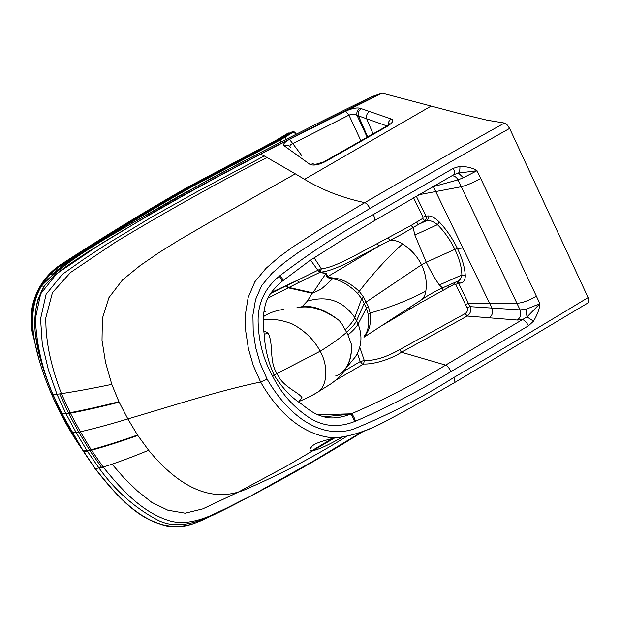 <?xml version="1.0" encoding="UTF-8"?>
<svg xmlns="http://www.w3.org/2000/svg" width="620" height="620" viewBox="0 0 620 620"><rect width="100%" height="100%" fill="white"/><g stroke="black" fill="none" stroke-linecap="round" stroke-linejoin="round"><path stroke-width="0.93" d="M588.14 302.854L588.768 299.406L588.093 297.569L509.632 128.417L506.811 124.38L504.401 123.039L487.103 120.195L459.598 113.592L382.153 93.14L371.899 96.612L366.56 99.208M57.156 406.224C64.658 421.988 73.361 436.883 83.258 450.918L87.04 450.693L87.335 451.159L83.545 451.391L95.178 468.588L101.626 467.534L89.877 450.616L78.748 432.132L72.23 432.605L61.721 413.408L52.599 394.266C39.401 360.05 24.847 319.788 44.005 286.587L38.145 298.871C35.425 307.946 34.41 318.796 35.1 331.406C37.681 351.478 43.563 372.457 52.747 394.336L56.947 394.212L48.329 369.597L42.292 344.356L40.556 318.897L46.105 294.275L62.333 274.335L84.033 259.051L106.346 244.427L151.59 217.147L197.005 191.774L264.298 155.961L260.71 154.264C207.979 181.234 154.868 211.009 101.362 243.59L56.66 273.73L40.618 293.942L35.355 318.688C36.518 344.526 42.361 369.745 52.894 394.351L61.961 413.501L72.455 432.714L83.599 451.399L95.263 468.604C117.149 496.217 142.337 525.613 177.01 526.907L177.018 526.907C195.184 526.365 212.466 514.468 229.447 507.052M230.764 506.393L247.752 497.604M137.772 435.434L148.622 450.26L137.772 435.434C120.435 441.634 104.997 446.555 91.466 450.213L87.335 451.159L99.099 468.178C115.235 490.536 134.517 507.703 156.953 519.692C180.575 532.503 207.576 518.212 230.927 506.315L231.57 505.998C277.737 482.407 321.834 457.421 363.855 431.032M334.467 438.038L287.176 465.775L237.708 492.396L202.756 508.888L185.179 513.197L167.865 510.221L151.776 502.371L137.423 490.993L124.217 478.167L112.057 464.171M374.333 220.712L340.868 240.886L309.613 260.733L281.961 281.426C272.591 289.532 267.112 297.12 265.538 304.195C263.097 312.612 262.663 322.71 264.228 334.506L264.228 334.506C264.972 348.696 268.274 362.227 274.125 375.085C282.317 388.019 291.237 397.498 300.886 403.527C312.899 413.23 317.277 415.292 327.492 417.717C334.777 418.461 342.38 417.283 350.3 414.168L351.284 413.819C383.501 400.047 414.958 383.811 445.648 365.103L527.008 316.921L539.935 303.692L526.016 309.287L520.072 309.899C521.529 314.069 520.63 317.448 517.367 320.044L467.193 316.053C470.479 313.704 471.409 310.574 470.007 306.652L467.061 307.706L455.708 284.379L454.623 284.022L420.259 302.932L382.013 325.562M517.367 320.044L522.769 319.703C524.776 320.354 526.667 322.392 528.434 325.818L533.533 321.152C537.455 314.51 539.586 308.69 539.935 303.692L480.709 178.483C472.858 182.768 466.387 185.519 461.296 186.721L516.933 303.32C522.304 302.94 528.798 300.584 536.416 296.252M317.944 414.796L351.284 413.819C352.772 414.633 354.175 417.097 355.493 421.213C388.554 406.867 420.383 390.321 450.988 371.589L528.434 325.818M323.679 416.834L350.3 414.168C351.788 414.982 353.191 417.446 354.508 421.561L355.493 421.213M299.259 400.784L302.002 397.676C299.034 392.266 282.278 386.865 277.047 373.511L272.575 376.053C280.604 392.057 291.663 405.116 305.753 415.237C320.687 426.343 336.939 428.451 354.508 421.561M118.916 401.729C100.58 406.371 84.312 410.029 70.114 412.711L68.448 413.005L59.691 393.886L56.947 394.212L65.797 413.393L70.362 413.207L80.375 431.784L91.171 449.756L87.04 450.693L76.167 432.589L65.797 413.393L61.884 413.493L62.147 413.989L68.696 413.501L78.748 432.132L80.375 431.784C94.271 428.591 110.104 424.305 127.859 418.926L118.916 401.729L111.801 384.369L119.133 402.179L127.859 418.926L137.5 435.023L127.859 418.926C168.307 407.092 216.62 391.243 260.601 381.99C277.962 412.362 303.211 436.154 334.901 437.953C351.873 436.085 368.001 430.861 383.292 422.282M101.626 467.534L103.199 467.069C117.041 462.698 132.176 457.095 148.614 450.26C172.949 479.787 206.235 505.184 243.993 490.094C279.907 474.657 314.022 456.816 346.332 436.581M311.883 450.655L332.452 438.425M335.761 380.223L363.622 364.01C372.039 364.513 388.895 360.36 401.512 352.261L467.193 316.053L465.209 313.565C467.341 312.085 467.961 310.132 467.061 307.706M302.002 397.676L299.251 401.078L299.468 402.07M489.281 317.812C492.443 315.324 493.318 312.077 491.9 308.07L489.622 303.358L516.933 303.32L520.072 309.899L470.007 306.652L458.653 283.286L460.459 283.077C463.613 282.774 465.225 280.333 465.287 275.753C464.899 267.762 462.295 258.679 457.467 248.512L462.939 248.016L489.622 303.358L468.425 303.389L465.481 304.451M363.622 364.01L364.265 360.483C374.41 360.879 386.206 357.267 399.652 349.657L465.209 313.565M362.646 364.382L360.236 361.545L364.265 360.483L359.771 347.2M343.937 371.24L360.236 361.545L357.422 353.276M263.81 330.863L268.088 333.079C273.963 344.565 268.739 361.251 277.039 373.496L320.199 351.222C329.127 367.102 327.089 388.05 316.541 392.855L311.256 395.824M455.708 284.379L458.653 283.286L456.777 281.62M460.459 283.077L457.583 281.263M465.287 275.753L461.869 274.993C461.737 267.453 459.412 258.904 454.871 249.356L457.467 248.512C452.476 238.351 446.4 229.493 439.231 221.937L437.48 224.68C444.385 231.578 450.182 239.808 454.871 249.356L426.242 262.229C430.807 271.483 435.17 279.062 439.317 284.967L461.869 274.993L460.482 279.078L458.312 281.201L457.258 281.41M457.413 281.341L442.494 287.92L439.317 284.967M277.047 373.504L281.658 371.496L277.047 373.504M335.714 375.914C340.117 374.519 343.627 371.667 346.247 367.365C350.067 361.212 351.796 353.547 351.431 344.371L347.975 335.017C353.222 330.522 356.593 326.872 358.096 324.051C362.7 335.955 361.731 346.967 355.183 357.089M263.314 319.998C271.32 318.44 280.876 319.711 291.974 323.81C304.49 330.398 313.898 339.535 320.199 351.222L319.463 351.672L320.199 351.222C331.165 344.457 339.969 338.156 346.611 332.328L347.975 335.017M454.189 282.759L454.623 284.022M444.4 287.083L441.223 288.509C434.085 291.942 428.157 295.275 423.445 298.514L420.879 300.165M447.841 285.564L448.33 287.401M441.223 288.509L442.626 287.889L442.781 290.106M419.639 300.987L420.259 302.932M409.13 307.884L409.704 309.365M345.999 367.823C350.075 362.212 351.889 354.392 351.431 344.371M420.096 300.685L420.763 300.251C423.654 298.119 425.343 295.104 425.816 291.191C427.11 282.402 425.692 273.598 421.546 264.779L426.242 262.229L414.865 235.026L413.145 227.633L411.13 225.44L377.053 243.683C357.283 254.169 332.684 268.584 321.3 268.592L270.506 293.524M425.816 291.191C408.572 300.165 390.026 307.442 370.156 313.022L368.296 306.42L363.553 297.026L361.646 298.724L364.235 303.366L356.554 320.726L358.096 324.051L366.397 308.132L364.235 303.366L421.546 264.779C417.113 256.099 410.773 249.162 402.55 243.962C387.438 257.672 373 273.482 359.244 291.392L363.553 297.026M364.351 336.303C369.342 331.382 371.272 323.625 370.156 313.022L368.241 314.387L366.397 308.132L368.296 306.42M364.669 335.529C368.311 330.832 369.497 323.779 368.241 314.387M69.177 428.374C56.505 407.418 46.554 384.849 39.308 360.662C32.55 337.226 27.621 309.365 41.61 285.766L41.618 285.758C62.55 264.515 87.017 250.131 110.895 235.406L206.08 181.164C261.074 151.861 314.58 124.535 366.606 99.184L366.474 99.254M284.255 145.84L310.023 164.44C313.914 165.866 319.246 164.804 326.019 161.246L387.275 126.325C392.77 122.768 394.119 120.334 391.321 119.009L360.019 108.221C356.725 107.462 351.928 108.438 345.642 111.135L288.633 139.826C284.146 142.523 282.689 144.522 284.255 145.84C286.781 144.801 288.866 145.305 290.509 147.343M588.093 297.569C545.267 323.594 500.495 350.261 453.77 377.549C421.275 398.032 387.616 415.307 352.796 429.381C318.246 439.758 286.765 413.06 267.15 379.223L260.601 381.99L253.309 365.591L248.403 348.696L245.784 331.599L245.373 314.472L248.132 297.585L254.913 281.713L265.996 268.336L279.039 257.037L292.911 246.884L321.617 228.392L364.785 202.647C342.364 197.842 322.284 190.077 304.552 179.335L430.761 106.283M59.691 393.886L61.411 393.638C76.632 391.298 93.426 388.205 111.801 384.369L105.555 362.514L102.021 340.372L102.385 318.385L108.934 297.631L122.466 279.976L140.174 265.538L159.224 252.464L178.955 240.165L218.178 217.349L295.298 173.825L304.552 179.335M289.439 139.407L292.764 143.561C290.524 144.375 289.61 145.436 290.028 146.754M345.642 111.135L348.967 115.126L292.764 143.561L301.522 155.31M454.011 174.553L458.467 173.089L477.028 170.702L463.38 177.715L458.017 179.854C456.646 177.312 454.661 175.925 452.065 175.677M454.034 174.53L453.894 174.631C454.94 173.639 454.739 171.546 453.305 168.338L459.854 166.292C467.263 166.563 472.99 168.036 477.028 170.702L480.709 178.483M453.793 174.693L374.403 220.674C375.209 219.798 374.821 217.767 373.232 214.582L453.305 168.338M282.782 280.713C283.193 280.085 282.294 278.357 280.101 275.528C309.977 252.821 341.023 232.508 373.232 214.582M281.961 281.426C282.363 280.798 281.472 279.078 279.271 276.249L280.101 275.528M310.023 164.44L313.061 163.781L315.751 164.943M326.019 161.246L315.433 164.37L315.851 164.928M387.275 126.325L386.345 126.341L325.074 161.146M391.321 119.009C389.104 120.412 388.035 122.481 388.097 125.217M386.996 125.961L357.043 115.382C354.865 114.002 352.168 113.917 348.967 115.126L360.894 140.756M360.019 108.221C357.368 109.872 356.376 112.259 357.043 115.382L367.156 137.206M268.088 333.079L264.197 334.296M416.314 196.176L425.979 216.054L427.846 215.931C431.063 215.659 434.853 217.667 439.231 221.937M462.939 248.016L435.721 191.557L418.779 194.758M427.846 215.931C428.552 217.883 428.149 219.457 426.622 220.65C429.893 220.131 433.512 221.472 437.48 224.68L414.865 235.026M413.563 197.757L423.049 217.256L425.979 216.054C426.684 218.008 426.265 219.573 424.708 220.759L422.7 218.434L411.13 225.44M423.049 217.256L422.7 218.434M314.092 257.757L321.3 268.592L320.641 272.103L320.005 269.289M271.211 292.555L297.22 280.333L298.825 282.472L267.747 298.212M310.574 260.09L319.494 272.552L298.825 282.472M283.255 309.45C275.264 310.651 268.646 313.061 263.399 316.68M345.216 329.6C350.339 324.872 353.532 320.85 354.779 317.533L356.554 320.726C355.183 323.787 351.873 327.662 346.611 332.328L341.93 324.004L339.287 320.602C325.353 310.209 312.333 305.753 300.219 307.233M416.439 222.076L418.446 224.409L426.622 220.65L424.708 220.759L400.667 234.879L389.825 240.444L388.151 238.026M402.55 243.962C398.459 241.165 394.219 239.987 389.825 240.444L378.921 246.124L377.053 243.683M286.014 285.541L287.672 287.711L312.131 293.252L313.046 292.911C323.299 288.719 322.547 287.548 325.756 285.223L332.599 278.767C340.535 280.031 348.866 284.882 357.593 293.306L361.646 298.724L354.779 317.533C342.938 300.685 327.112 295.228 307.295 301.157L312.131 293.252L312.922 292.865L326.128 273.211L319.951 272.358L319.354 269.661M296.957 307.652L302.041 306.683L307.295 301.157M301.343 307.055L302.041 306.683C313.147 305.242 325.562 309.876 339.287 320.602M320.641 272.103C326.577 271.762 335.668 268.615 347.905 262.647L378.921 246.124L327.786 276.559C328.468 277.295 330.476 277.783 333.831 278.039C342.147 278.853 350.618 283.301 359.244 291.392L357.593 293.306M265.941 311.969L263.95 311.349M326.128 273.211L327.786 276.559L326.817 276.9C327.546 277.714 329.476 278.341 332.599 278.767L333.831 278.039M319.494 272.552L325.841 273.358L326.817 276.9M313.046 292.911L288.416 287.354L286.812 285.161M39.261 360.491L32.101 331.444C29.163 314.425 32.318 298.561 41.579 283.851C47.081 275.481 54.087 268.662 62.62 263.399L63.232 263.981M188.441 187.604L187.992 187.108C146.669 210.622 104.935 236.065 62.791 263.415C54.25 268.685 47.228 275.512 41.726 283.898C32.449 298.631 29.287 314.518 32.232 331.56L37.766 354.966M187.604 187.217L275.838 140.593L276.303 141.05M63.612 263.88L64.147 264.585C106.555 237.034 148.536 211.428 190.108 187.751L189.557 187.085C147.994 210.746 106.012 236.344 63.612 263.88C54.986 269.196 47.903 276.101 42.354 284.58L42.206 284.534C47.748 276.063 54.823 269.173 63.434 263.856L63.612 263.88M63.418 263.872L63.426 263.864C105.764 236.367 147.684 210.815 189.185 187.186L279.713 139.337L281.24 141.864M72.23 432.605L83.344 451.267L94.938 468.457C119.42 499.418 150.466 535.975 192.154 524.055M214.892 513.895L231.756 505.633M231.57 505.998L200.415 520.715C194.153 523.978 186.349 526.039 177.01 526.907C168.64 527.612 157.395 524.109 143.267 516.413C136.315 511.942 133.897 510.283 123.171 500.309C113.134 490.614 103.803 480.043 95.178 468.588L94.938 468.457M83.049 450.802L83.344 451.267M56.211 404.349C63.93 420.802 72.943 436.333 83.258 450.918L61.985 413.904M453.77 377.549C454.917 380.176 455.165 381.866 454.507 382.602L454.321 382.718M526.016 309.287L527.008 316.921L533.533 321.152M399.652 349.657L401.512 352.261L445.648 365.103C447.446 365.909 449.229 368.071 450.988 371.589M137.5 435.023L137.5 435.023C120.148 441.2 104.71 446.106 91.171 449.756L103.199 467.069C120.931 488.893 140.895 511.19 167.439 520.141C194.44 529.705 224.719 507.819 249.287 496.806L249.287 496.806C289.587 475.385 327.515 453.561 363.08 431.342M366.614 99.184L371.899 96.612M44.005 286.587L44.005 286.572C55.312 272.32 72.021 262.647 87.327 252.255L150.443 214.078C187.217 192.89 223.812 172.926 260.229 154.194C301.576 132.719 342.007 112.367 381.517 93.14M288.633 139.826L260.229 154.194M306.086 130.929L382.153 93.14M61.721 413.408L52.599 394.266M267.15 379.223L260.237 363.584L255.626 347.487L253.216 331.196L252.921 315.03L255.541 299.592L261.663 285.549L271.862 273.381L284.44 262.547L298.096 252.611L326.678 234.267L370.001 208.421C368.14 205.135 366.404 203.205 364.785 202.647C412.982 174.592 459.521 148.056 504.401 123.039M370.001 208.421C418.175 180.257 464.721 153.59 509.632 128.417M264.298 155.961L295.298 173.825M432.496 186.883L458.017 179.854L461.296 186.721L435.721 191.557L433.248 186.45M463.38 177.715L458.467 173.089C459.621 171.81 460.087 169.539 459.854 166.292M272.575 376.053C263.856 360.437 259.075 343.379 258.23 324.896C257.013 304.994 264.035 288.781 279.271 276.249M119.133 402.179L119.133 402.179C100.804 406.836 84.552 410.518 70.362 413.207L61.411 393.638C52.281 369.59 45.353 343.813 45.864 317.579L52.468 292.562L70.572 272.444L115.653 242.071C167.284 210.978 217.783 182.768 267.135 157.433M369.667 111.476C367.009 113.158 366.002 115.576 366.653 118.73L373.07 133.858M361.429 108.686C358.779 110.337 357.787 112.732 358.445 115.862L367.675 136.911M32.589 331.545L32.232 331.56C29.295 314.518 32.457 298.631 41.726 283.898L41.579 283.851C47.074 275.474 54.08 268.662 62.605 263.399C104.703 236.081 146.382 210.684 187.651 187.194L275.28 140.802M54.498 400.861L64.015 419.864M290.059 132.975L288.471 133.029L289.408 133.377M62.605 263.399C104.687 236.088 146.359 210.692 187.627 187.209L275.303 140.786L287.137 133.672L280.317 138.09L281.24 138.407M280.317 138.09L275.838 140.593M287.331 133.579L286.82 133.874M67.363 425.917L52.932 397.521M190.108 187.751L280.287 139.973L293.314 132.153L296.329 134.168M51.173 274.97L64.147 264.585M73.734 434.946L72.362 432.69M286.231 139.306L285.185 137.229L284.2 136.819L279.713 139.337M33.147 332.444L33.937 337.706M36.867 294.973C31.876 307.117 30.543 319.61 32.86 332.452L32.728 332.336C29.776 315.255 32.938 299.321 42.206 284.534C47.74 276.063 54.816 269.173 63.426 263.856C105.78 236.367 147.7 210.808 189.208 187.17L279.163 139.531L189.193 187.178M296.399 134.129L294.562 132.029L293.058 131.541L292.346 131.75L293.314 132.153M279.202 139.516L291.005 132.393L284.2 136.819M291.206 132.3L290.679 132.602M34.681 341.558L32.728 332.336M588.372 302.715L454.507 382.61C429.598 396.924 407.534 409.913 390.065 418.864C370.109 429.986 351.718 436.348 334.909 437.953C320.772 441.161 313.007 444.153 311.596 446.919C308.404 449.5 306.714 457.312 341.868 437.394M230.927 506.315L207.568 516.995C212.079 514.941 228.687 507.462 249.287 496.806L313.813 460.846L362.32 431.636M316.541 392.855C312.883 395.204 307.125 398.04 299.274 401.357M346.247 367.358C343.906 372.612 338.954 378.006 331.375 383.548L316.526 392.863M441.239 288.502L442.595 287.905M423.421 298.53L421.305 299.894M345.371 368.923L355.159 357.12M423.445 298.514L420.763 300.251M420.748 300.258L363.971 337.226M366.521 99.223C323.935 120.001 280.317 142.081 235.67 165.463L179.11 195.928L103.168 240.072C80.871 254.185 59.45 266.801 41.618 285.758L44.005 286.572M388.787 125.387L389.445 123.791L386.345 126.341M62.558 417.136L54.823 401.52M37.603 354.338L32.24 331.568M287.215 133.633L275.303 140.786M287.262 133.61L288.54 132.99M83.281 450.926C73.478 437.022 64.837 422.267 57.381 406.666M33.883 337.373L32.876 332.46C30.551 319.641 31.876 307.163 36.836 295.05M291.082 132.355L279.163 139.531M291.129 132.331L292.415 131.711"/></g></svg>
